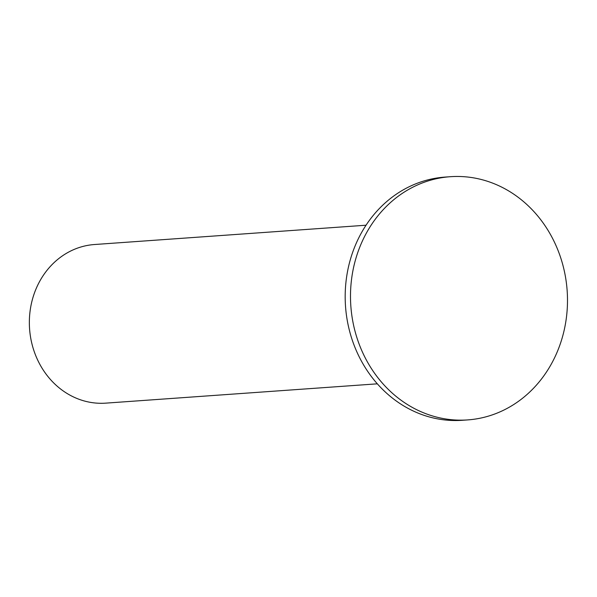 <?xml version="1.0" encoding="UTF-8"?>
<svg xmlns="http://www.w3.org/2000/svg" width="597" height="597" viewBox="0 0 597 597"><rect width="100%" height="100%" fill="white"/><g stroke="black" fill="none" stroke-linecap="round" stroke-linejoin="round"><path stroke-width="0.9" d="M377.326 383.826L105.751 403.139A79.505 70.715 -94.1 0 1 29.85 313.074A79.505 70.715 -94.1 0 1 94.468 244.524L366.051 225.211M450.347 176.705L445.034 177.085A121.907 108.43 85.9 0 0 345.947 282.194A121.907 108.43 85.9 0 0 462.324 420.295L467.638 419.915A121.907 108.43 85.9 0 0 567.15 290.62A121.907 108.43 85.9 0 0 450.347 176.705A121.907 108.43 85.9 0 0 351.26 281.814A121.907 108.43 85.9 0 0 467.638 419.915"/></g></svg>
